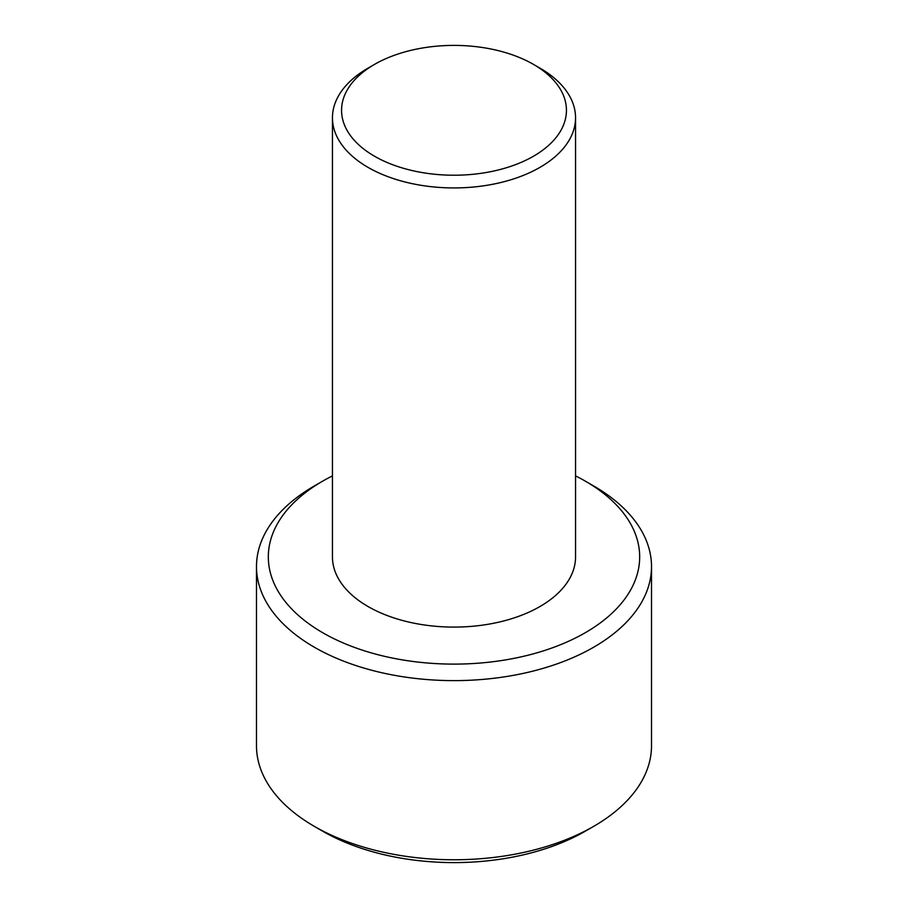 <?xml version="1.0" encoding="UTF-8"?>
<svg xmlns="http://www.w3.org/2000/svg" width="908" height="908" viewBox="0 0 908 908"><rect width="100%" height="100%" fill="white"/><g stroke="black" fill="none" stroke-linecap="round" stroke-linejoin="round"><path stroke-width="1.36" d="M374.493 156.21A112.433 64.911 0 0 0 533.507 156.21A112.433 64.911 0 0 0 533.507 64.411L539.954 68.134A121.547 70.177 180 0 1 575.547 117.756A121.547 70.177 180 0 1 500.512 182.587A121.547 70.177 180 0 1 368.046 167.378A121.547 70.177 180 0 1 332.453 117.756A121.547 70.177 180 0 1 368.046 68.134L374.493 64.411A112.433 64.911 0 0 0 374.493 156.21M332.453 117.756L332.453 556.91A121.547 70.177 0 0 0 368.046 606.533A121.547 70.177 0 0 0 500.512 621.753A121.547 70.177 0 0 0 575.547 556.91L575.547 117.756M332.453 475.883A185.663 107.189 0 0 0 322.715 481.115A185.663 107.189 0 0 0 322.715 632.717A185.663 107.189 0 0 0 585.285 632.717A185.663 107.189 0 0 0 585.285 481.115A185.663 107.189 0 0 0 575.547 475.883M593.673 485.962L585.285 481.115L593.662 485.962A197.513 114.033 180 0 1 593.673 485.962A197.513 114.033 180 0 1 651.513 566.592A197.513 114.033 180 0 1 529.591 671.943A197.513 114.033 180 0 1 314.338 647.222A197.513 114.033 180 0 1 256.487 566.592A197.513 114.033 180 0 1 314.327 485.962L322.715 481.115M593.673 826.359L585.285 831.206A185.663 107.189 180 0 1 322.715 831.206L314.338 826.371A197.513 114.033 0 0 0 593.673 826.359A197.513 114.033 0 0 0 651.513 745.729L651.513 566.592M256.487 566.592L256.487 745.729A197.513 114.033 0 0 0 314.327 826.359A197.513 114.033 0 0 0 314.338 826.371M539.954 68.134L533.507 64.411A112.433 64.911 0 0 0 374.493 64.411M322.715 831.206L314.327 826.359"/></g></svg>
